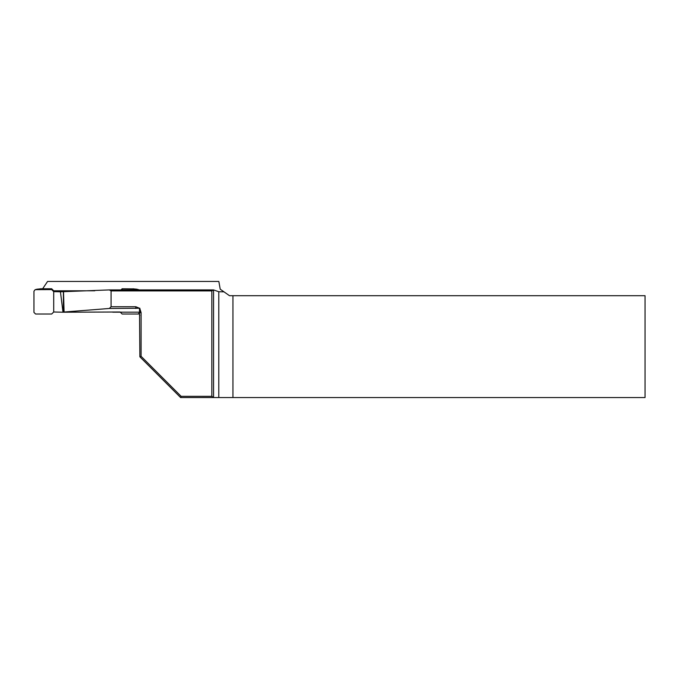 <?xml version="1.0" encoding="UTF-8"?>
<svg xmlns="http://www.w3.org/2000/svg" width="679" height="679" viewBox="0 0 679 679"><rect width="100%" height="100%" fill="white"/><g stroke="black" fill="none" stroke-linecap="round" stroke-linejoin="round"><path stroke-width="1.02" d="M139.203 289.916L121.838 289.916M133.483 288.889L122.152 288.77L122.152 289.602M53.709 311.992L62.994 312.221L60.448 291.8L53.709 291.631L53.709 311.992L51.672 314.029L35.588 314.029L33.95 312.399L33.95 291.232L35.138 289.661L51.672 289.602L51.672 288.77L40.672 288.77L35.138 289.661M112.748 312.17L139.874 312.17L138.236 314.029L122.152 314.029L120.293 312.17M62.994 312.221L120.115 311.992M94.771 290.799L53.709 290.799L53.709 291.631L51.672 289.602M53.709 290.799L51.672 288.77M60.448 291.8L109.336 289.916L213.554 289.916L218.782 291.732L223.977 291.834L229.502 295.704L232.939 295.704L232.939 397.554L645.05 397.554L645.05 295.704L232.939 295.704M122.152 288.77L121.006 289.916M133.152 288.77L133.805 288.906M40.019 288.906L40.672 288.77M138.686 289.661L133.152 288.855M63.529 291.783L64.089 312.017L109.361 308.47L139.484 308.241L135.8 306.721L111.076 306.721L111.076 290.909L109.336 289.916M139.874 308.665L141.096 312.612L141.096 356.305L181.123 396.332L211.84 396.332L211.84 290.909L213.554 289.925L213.554 397.538L180.614 397.554L139.874 356.815L139.484 308.241M211.84 290.909L111.076 290.909M141.096 312.612L139.874 312.612L139.874 308.241M64.089 312.017L63.402 312.094M109.361 308.47L111.076 306.721M211.84 396.332L213.562 397.554L232.939 397.554M223.977 291.834L220.208 289.195L218.842 281.446L47.589 281.446L42.641 288.77M139.798 315.48L139.085 313.791M180.614 397.554L181.123 396.332M139.874 356.815L141.096 356.305M138.236 289.602L136.869 289.212M36.955 289.212L35.588 289.602M135.8 308.47L135.8 306.721M218.782 397.554L218.782 291.732M137.031 289.22L133.313 288.864M40.511 288.864L36.793 289.22M63.402 312.051L63.402 291.783"/></g></svg>
